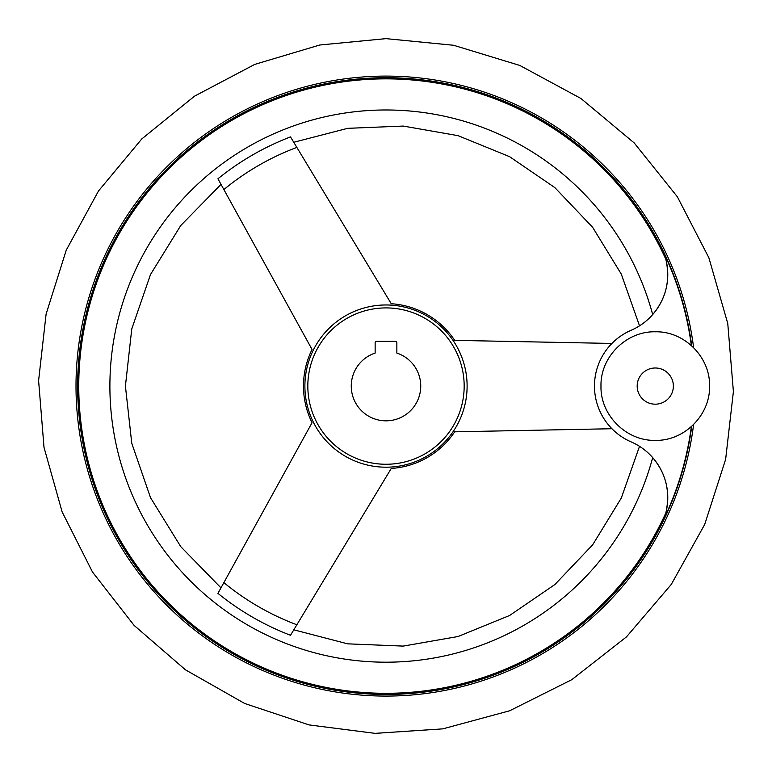 <?xml version="1.0" encoding="UTF-8"?>
<svg xmlns="http://www.w3.org/2000/svg" width="772" height="772" viewBox="0 0 772 772"><rect width="100%" height="100%" fill="white"/><g stroke="black" fill="none" stroke-linecap="round" stroke-linejoin="round"><path stroke-width="1.16" d="M691.355 426.646A308.038 308.038 0 0 1 664.026 518.707L665.831 512.936L664.026 518.707A60.805 60.805 0 0 0 631.12 441.883A60.805 60.805 0 0 1 631.12 330.281A60.805 60.805 0 0 0 664.026 253.467L665.831 259.238L664.026 253.467A308.038 308.038 0 0 1 691.355 345.528M652.687 457.603C666.13 473.564 670.511 492.015 665.831 512.936A307.246 307.246 0 0 1 81.842 342.643A307.246 307.246 0 0 1 665.831 259.238C670.521 280.111 666.139 298.561 652.687 314.571C635.954 329.548 635.954 329.548 652.687 314.571A276.115 276.115 0 0 0 227.615 159.92A276.115 276.115 0 0 0 227.615 612.254A276.115 276.115 0 0 0 652.687 457.603C635.954 442.617 635.954 442.617 652.687 457.603M645.701 450.809L643.616 449.169M611.926 428.73L454.689 431.818A82.517 82.517 0 0 1 391.259 468.44L290.513 635.279A266.861 266.861 0 0 1 217.936 593.369C222.008 585.987 222.008 585.987 217.936 593.369L312.052 422.709A82.517 82.517 0 0 1 312.052 349.465L217.936 178.795C222.008 186.187 222.008 186.177 217.936 178.786L218.264 179.384M223.87 189.555A254.77 254.77 0 0 1 296.863 147.413L391.259 303.734A82.517 82.517 0 0 1 454.689 340.356L611.926 343.443M220.02 589.596L220.416 588.872M220.975 587.868L180.764 546.653L150.521 497.689L131.771 443.282L125.411 386.087L131.771 328.891L150.521 274.475L180.764 225.511L221.014 184.383M388.316 298.861L391.259 303.734M220.695 183.804L220.252 183.003M691.722 426.318A308.356 308.356 0 0 1 359.134 693.275A308.356 308.356 0 0 1 77.933 372.644A308.356 308.356 0 0 1 386 77.721A308.356 308.356 0 0 0 77.933 372.644A308.356 308.356 0 0 0 359.134 693.275A308.356 308.356 0 0 0 691.722 426.318A308.356 308.356 0 0 1 359.134 693.275A308.356 308.356 0 0 1 77.933 372.644A308.356 308.356 0 0 1 386 77.721A308.356 308.356 0 0 1 691.722 345.856A308.356 308.356 0 0 0 386 77.721A308.356 308.356 0 0 1 691.722 345.856M639.795 325.659L640.557 325.176M640.625 325.128L643.645 322.986M647.959 319.396L649.831 317.61M376.225 341.349L395.775 341.349A1.09 1.09 0 0 1 396.856 342.44L396.856 353.084A34.74 34.74 0 0 1 414.082 406.545A34.74 34.74 0 0 1 357.918 406.545A34.74 34.74 0 0 1 375.144 353.084L375.144 342.44A1.09 1.09 0 0 1 376.225 341.349M217.936 178.795A266.861 266.861 0 0 1 290.513 136.895L296.863 147.413M292.974 140.958L293.341 141.585M293.765 142.28L347.661 128.335L403.245 126.068L458.057 135.66L509.578 156.668L554.856 187.606L592.655 227.344L621.296 274.108L639.525 325.842M386 307.912A78.175 78.175 0 0 1 453.704 425.169A78.175 78.175 0 0 1 318.296 425.169A78.175 78.175 0 0 1 386 307.912M391.172 467.031A81.108 81.108 0 0 1 304.93 388.673A81.108 81.108 0 0 1 386 304.969A81.108 81.108 0 0 1 467.07 383.501A81.108 81.108 0 0 1 391.172 467.031M296.863 624.76A254.77 254.77 0 0 1 223.87 582.609M386 76.1A309.987 309.987 0 0 1 693.594 347.632A309.987 309.987 0 0 0 386 76.1A309.987 309.987 0 0 0 76.274 373.243A309.987 309.987 0 0 0 360.331 695.012A309.987 309.987 0 0 0 693.594 424.542A309.987 309.987 0 0 1 360.331 695.012A309.987 309.987 0 0 1 76.274 373.243A309.987 309.987 0 0 1 386 76.1M655.274 404.181A18.094 18.094 0 0 0 673.367 386.087A18.094 18.094 0 0 0 655.274 367.993A18.094 18.094 0 0 0 637.18 386.087A18.094 18.094 0 0 0 655.274 404.181M386 38.639L319.714 45.017L254.731 64.404L194.496 96.182L141.73 138.989L98.478 191.012L66.257 250.128L46.098 314.108L38.6 380.625L44.004 447.355L62.146 511.933L92.495 572.033L134.087 625.388L185.483 669.835L244.685 703.485L309.041 724.908L375.086 733.361L442.829 728.855L509.645 710.78L571.811 679.669L626.42 636.929L671.254 584.462L704.691 524.487L725.632 459.359L733.4 391.539L727.764 323.516L708.879 257.761L677.343 196.763L634.179 142.916L580.94 98.478L519.788 65.437L453.569 45.268L386 38.639M655.274 440.378C626.266 441.121 600.24 415.095 600.983 386.087C600.24 357.069 626.275 331.043 655.274 331.796C684.272 331.043 710.308 357.069 709.564 386.087C710.308 415.104 684.262 441.13 655.274 440.378M639.525 446.332L621.296 498.065L592.655 544.829L554.856 584.558L509.578 615.506L458.057 636.514L403.245 646.096L347.661 643.838L293.814 629.817"/></g></svg>
